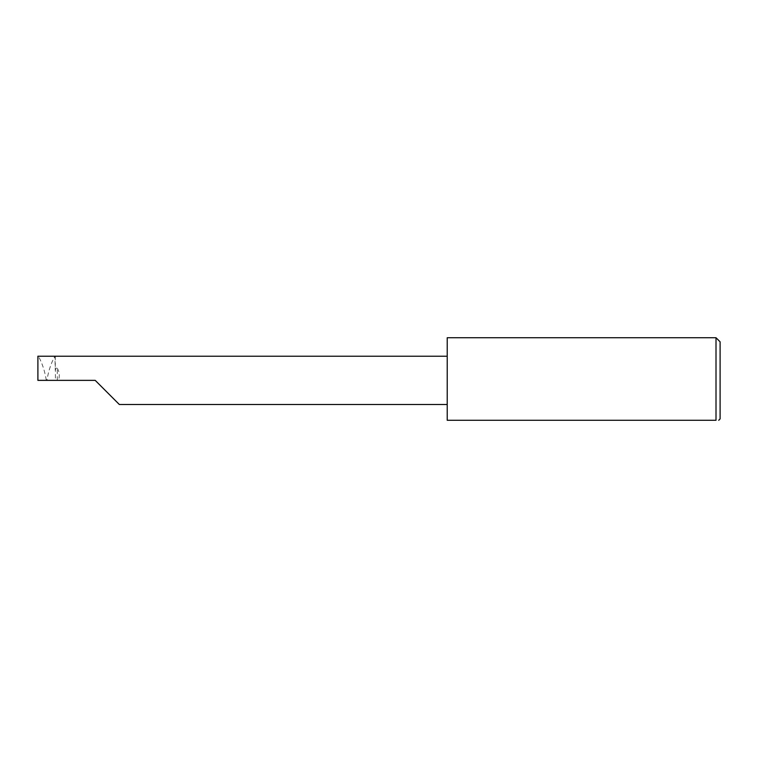 <?xml version="1.0" encoding="UTF-8"?>
<svg xmlns="http://www.w3.org/2000/svg" width="758" height="758" viewBox="0 0 758 758"><rect width="100%" height="100%" fill="white"/><g stroke="black" fill="none" stroke-linecap="round" stroke-linejoin="round"><path stroke-width="0.57" stroke-dasharray="3.79 2.84" d="M57.276 380.364L57.276 368.246L56.585 367.734L55.41 369.781L55.41 380.364L95.205 380.364M447.22 337.727L447.22 420.273L716.007 420.273L716.007 337.727M720.1 418.909L720.1 341.82M55.296 356.213L55.296 370.539L54.898 356.213C51.25 362.703 48.645 370.435 47.1 379.407L46.636 380.364L55.41 380.364M37.9 356.213L37.9 380.364L46.636 380.364L46.162 379.407C44.618 370.435 42.012 362.703 38.364 356.213L37.9 356.213M55.296 370.539L55.41 369.781M447.22 380.364L447.22 356.213L447.22 380.364M57.276 368.246C59.522 371.998 59.901 376.034 58.413 380.364M54.898 356.213L38.364 356.213M46.162 379.407L46.162 380.364M47.1 380.364L47.1 379.407"/><path stroke-width="1.14" d="M95.205 380.364L119.357 404.516L95.205 380.364L119.357 404.516L95.205 380.364L37.9 380.364L37.9 356.213L447.22 356.213M716.007 337.727L447.22 337.727L447.22 420.273L716.007 420.273C719.607 420.273 719.607 420.273 716.007 420.273C719.607 420.273 719.607 420.273 716.007 420.273L716.007 337.727L720.1 341.82L720.1 418.909L718.736 420.273M119.357 404.516L447.22 404.516"/></g></svg>
